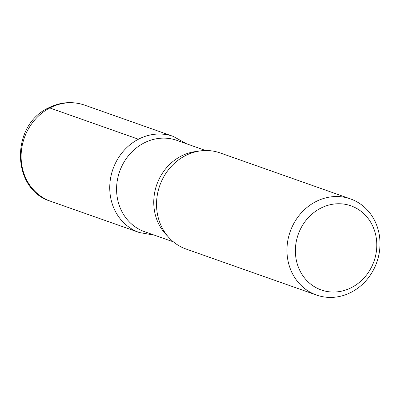 <?xml version="1.0" encoding="UTF-8"?>
<svg xmlns="http://www.w3.org/2000/svg" width="400" height="400" viewBox="0 0 400 400"><rect width="100%" height="100%" fill="white"/><g stroke="black" fill="none" stroke-linecap="round" stroke-linejoin="round"><path stroke-width="0.6" d="M320.495 208.305A44.61 40.2 -70.6 0 1 376.455 250.765A44.61 40.2 -70.6 0 1 311.32 284.605A44.61 40.2 -70.6 0 1 320.495 208.305M315.66 201.73A50.985 45.94 -70.6 0 1 350.44 198.89A50.985 45.94 -70.6 0 1 376.81 262.255A50.985 45.94 -70.6 0 1 316.525 295.055A50.985 45.94 -70.6 0 1 286.96 250.77A50.985 45.94 -70.6 0 1 315.66 201.73M173.42 241.875L144.665 231.73A48.435 43.645 -70.6 0 1 116.58 189.665A48.435 43.645 -70.6 0 1 143.845 143.075A48.435 43.645 -70.6 0 1 176.89 140.375L205.64 150.52M138.435 139.23A50.965 45.925 -70.6 0 1 173.21 136.395A50.965 45.925 109.4 0 0 138.435 139.23A50.965 45.925 109.4 0 0 109.74 188.26A50.965 45.925 109.4 0 0 139.305 232.525A50.965 45.925 -70.6 0 1 109.74 188.25A50.965 45.925 -70.6 0 1 138.435 139.23L49.81 107.96A50.985 45.94 -70.6 0 1 84.6 105.12C72.325 101.035 60.255 101.98 48.39 107.955C10.395 125.23 11.19 189.445 50.68 201.285A50.985 45.94 -70.6 0 1 21.11 157.005A50.985 45.94 -70.6 0 1 49.81 107.96M316.525 295.055L186.1 249.05A50.985 45.94 -70.6 0 1 156.815 209.815A50.985 45.94 -70.6 0 1 172.6 165.07A50.985 45.94 -70.6 0 1 185.235 155.725A50.985 45.94 -70.6 0 1 220.02 152.885L350.44 198.89M167.64 236.125A48.435 43.645 -70.6 0 1 181.02 156.185A48.435 43.645 -70.6 0 1 197.535 151.37M84.6 105.12L173.21 136.395L186.595 143.8M154.37 235.155L139.305 232.525L50.68 201.285"/></g></svg>
